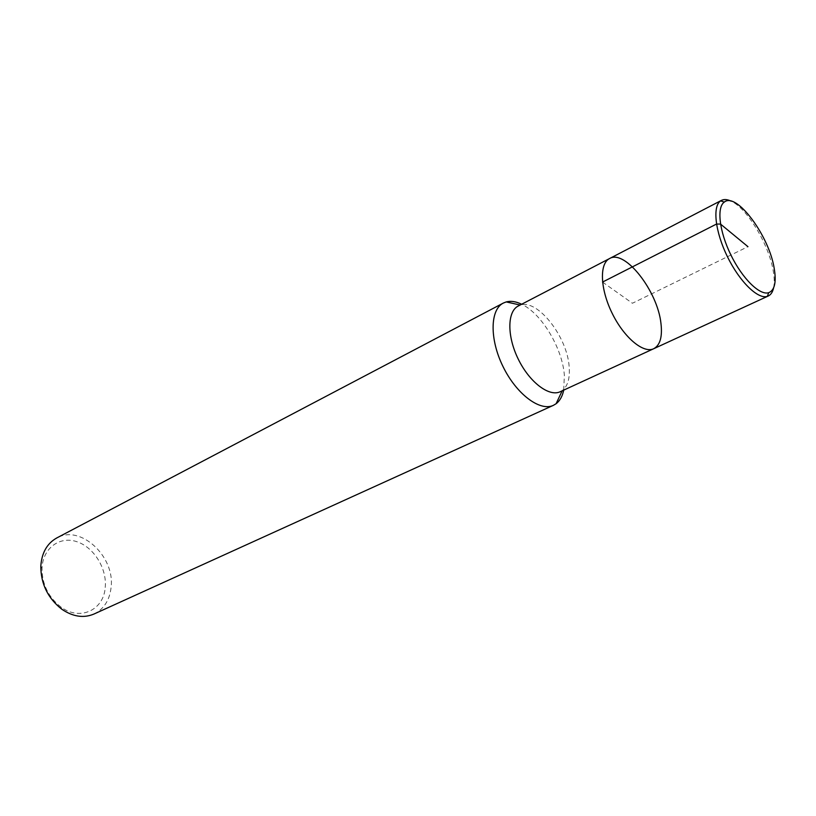 <?xml version="1.0" encoding="UTF-8"?>
<svg xmlns="http://www.w3.org/2000/svg" width="816" height="816" viewBox="0 0 816 816"><rect width="100%" height="100%" fill="white"/><g stroke="black" fill="none" stroke-linecap="round" stroke-linejoin="round"><path stroke-width="0.61" stroke-dasharray="4.08 3.06" d="M563.713 390.13L564.366 375.309C562.459 348.34 541.661 313.528 521.659 304.246M560.245 391.721L562.316 390.507C567.773 386.131 570.058 378.226 569.17 366.823C567.375 337.039 537.836 299.013 520.506 305.123L518.272 306M93.962 614.04C103.907 609.073 109.609 600.229 111.078 587.51C115.27 556.634 80.468 524.158 56.722 537.979M105.213 587.489C107.161 568.579 93.799 547.046 76.643 541.63C59.517 535.888 42.667 548.332 42.004 568.456C42.095 584.358 48.399 597.22 60.925 607.022C79.999 621.343 103.775 610.031 105.213 587.489M653.718 348.718C660.093 345.25 662.51 336.855 660.97 323.524C657.696 291.19 624.944 249.064 609.562 258.55M773.588 287.905C774.557 283.315 774.415 277.552 773.17 270.616C768.815 244.392 747.038 208.192 731.116 201.144M602.545 282.071L632.41 303.256L747.956 246.677M42.004 568.395L40.81 566.212M60.914 607.022L61.904 609.297"/><path stroke-width="1.22" d="M521.659 304.246C515.967 301.481 510.826 300.706 506.226 301.92L503.319 303.062C490.028 309.652 489.478 339.13 503.033 366.598C516.426 394.159 540.039 411.794 553.401 405.338L556.084 403.747C559.858 400.85 562.408 396.311 563.713 390.13M653.718 348.718C643.436 353.787 623.934 337.518 612.112 313.191C600.148 288.946 599.26 263.558 609.562 258.55L518.272 306C507.205 311.437 506.899 336.131 518.262 359.142C529.472 382.235 549.168 397.137 560.245 391.721L653.718 348.718C660.093 345.25 662.51 336.855 660.97 323.524C657.696 291.19 624.944 249.064 609.562 258.55C599.26 263.558 600.148 288.946 612.112 313.191C623.934 337.518 643.436 353.787 653.718 348.718L768.233 296.024C770.896 294.76 772.681 292.046 773.588 287.905M503.319 303.062L56.722 537.979C47.002 543.466 41.698 552.891 40.8 566.284C40.902 584.032 47.94 598.373 61.914 609.307C73.012 616.774 83.701 618.355 93.962 614.04L553.391 405.338M731.116 201.144C727.28 199.328 724.047 199.073 721.405 200.399L720.61 200.879C712.317 206.315 715.173 231.805 727.444 256.724C739.602 281.693 757.982 299.584 767.366 296.361L768.233 296.024M774.19 268.311C769.111 235.814 736.542 191.831 724.333 202.072C716.519 207.254 719.284 231.418 730.912 255.031C742.427 278.684 759.818 295.688 768.703 292.689C774.69 290.241 776.516 282.122 774.19 268.311M747.956 246.677L720.518 224.074L716.509 224.063L602.545 282.071M506.226 301.92L520.129 305.031M556.084 403.747L562.153 390.844M609.562 258.55L721.405 200.399M720.61 200.879L724.333 202.072M767.366 296.361L768.703 292.689"/></g></svg>
